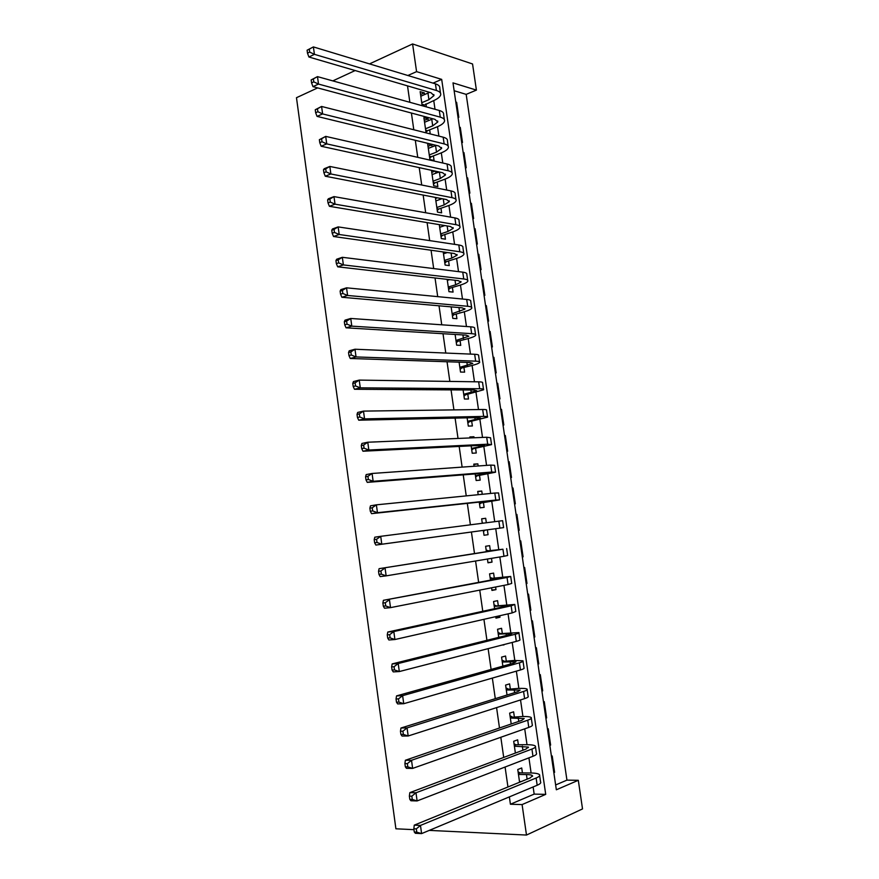 <?xml version="1.0" encoding="UTF-8"?>
<svg xmlns="http://www.w3.org/2000/svg" width="879" height="879" viewBox="0 0 879 879"><rect width="100%" height="100%" fill="white"/><g stroke="black" fill="none" stroke-linecap="round" stroke-linejoin="round"><path stroke-width="1.32" d="M555.638 784.958L566.944 780.134L578.305 780.299L582.524 808.911L526.488 835.05L429.271 830.391M407.856 75.506L416.58 71.638L412.592 43.95L472.55 63.969L476.407 90.108L452.993 82.879L556.341 789.781L578.305 780.299M566.944 780.134L466.178 94.372L476.407 90.108M522.423 772.894L521.719 767.96L517.764 769.521L519.588 782.244M518.368 744.755L517.654 739.832L513.688 741.272L515.391 753.061M514.325 716.704L513.611 711.814L509.644 713.122L511.204 723.977M510.292 688.762L509.589 683.873L505.601 685.071L507.029 695.003M506.271 660.909L505.568 656.042L501.579 657.118L502.876 666.139M502.272 633.155L501.568 628.309L497.558 629.265L498.734 637.363M499.92 645.615L503.92 644.582M498.272 605.488L497.58 600.665L493.569 601.511L494.602 608.697M495.745 616.651L495.965 618.146L499.975 617.234L499.755 615.739M494.295 577.921L493.602 573.108L489.581 573.844L490.493 580.14M491.592 587.787L491.965 590.424L495.987 589.633L495.613 586.996M490.339 550.452L489.647 545.65L485.615 546.277L486.395 551.671M487.449 559.033L487.988 562.802L492.02 562.12L491.482 558.363M486.329 522.697L485.702 518.291L481.659 518.797L482.296 523.225M483.329 530.389L484.032 535.267L488.065 534.696L487.373 529.916M482.23 494.295L481.769 491.031L477.715 491.416L478.187 494.69M479.253 502.107L480.077 507.831L484.12 507.381L483.439 502.601M478.154 465.98L477.846 463.848L473.781 464.134L474.089 466.266M475.187 473.924L476.143 480.494L480.198 480.143L479.505 475.385M474.078 437.775L473.935 436.764L469.869 436.94L470.012 437.94M471.144 445.829L472.21 453.245L476.275 453.004L475.594 448.268M467.123 417.844L468.309 426.084L472.375 425.963L471.693 421.239M463.101 389.946L464.409 399.022L468.485 399.011L467.815 394.297M459.102 362.159L460.519 372.048L464.617 372.147L463.936 367.455M455.113 334.459L456.651 345.161L460.75 345.37L460.08 340.7M451.136 306.859L452.795 318.374L456.904 318.692L456.234 314.034M447.18 279.357L448.949 291.674L453.07 292.092L452.399 287.455M443.225 251.954L445.115 265.062L449.246 265.59L448.576 260.964M439.291 224.639L441.302 238.55L445.433 239.176L444.763 234.561M435.38 197.423L437.489 212.114L441.632 212.85L440.972 208.257M431.468 170.295L433.699 185.777L437.852 186.612L437.193 182.03M432.116 146.903L431.82 144.815L427.655 143.804L429.919 159.517L434.072 160.461L433.413 155.902M428.337 120.709L428.062 118.808L423.898 117.698L426.084 132.872M455.871 102.568L456.608 102.272L458.805 117.336L458.003 117.116M459.552 127.697L460.277 127.4L462.497 142.519L461.684 142.321M463.233 152.902L463.969 152.616L466.189 167.79L465.387 167.603M466.936 178.184L467.672 177.921L469.891 193.138L469.089 192.973M470.639 203.554L471.386 203.302L473.616 218.563L472.814 218.421M474.363 229.012L475.11 228.76L477.341 244.076L476.55 243.955M478.088 254.547L478.846 254.306L481.088 269.677L480.286 269.578M481.835 280.159L482.593 279.94L484.845 295.355L484.043 295.278M485.593 305.859L486.351 305.65L488.614 321.121L487.823 321.055M489.361 331.647L490.119 331.449L492.394 346.963L491.603 346.93M493.152 357.522L493.91 357.324L496.185 372.905L495.393 372.883M496.943 383.475L497.701 383.299L499.986 398.912L499.195 398.923M500.744 409.515L501.513 409.35L503.81 425.018L503.019 425.04M504.568 435.632L505.337 435.49L507.633 451.213L506.853 451.257M508.403 461.849L509.172 461.706L511.479 477.484L510.699 477.55M513.017 488.021L512.237 488.098L513.017 488.021L515.336 503.843L514.556 503.931M516.105 514.534L516.885 514.413L519.203 530.29L518.423 530.4L519.203 530.29M522.302 556.923L523.082 556.836L520.753 540.904L519.972 541.014M526.191 583.535L526.982 583.458L524.642 567.471L523.862 567.614M530.092 610.235L530.883 610.169L528.543 594.127L527.763 594.292M534.014 637.033L534.806 636.967L532.454 620.882L531.674 621.068M537.937 663.909L538.739 663.865L536.377 647.724L535.608 647.922M541.882 690.883L542.684 690.85L540.31 674.643L539.541 674.874M545.837 717.934L546.639 717.923L544.266 701.662L543.497 701.914M549.804 745.084L550.617 745.084L548.232 728.768L547.463 729.054M466.178 94.372L454.146 90.735M455.794 102.03L456.608 102.272M459.475 127.191L460.277 127.4M463.167 152.43L463.969 152.616M466.87 177.745L467.672 177.921M470.584 203.148L471.386 203.302M474.308 228.628L475.11 228.76M478.044 254.196L478.846 254.306M481.791 279.841L482.593 279.94M485.56 305.573L486.351 305.65M489.328 331.394L490.119 331.449M493.119 357.303L493.91 357.324M496.91 383.288L497.701 383.299M500.722 409.361L501.513 409.35M504.546 435.512L505.337 435.49M508.392 461.761L509.172 461.706M516.105 514.512L516.885 514.413M522.302 556.967L523.082 556.836M526.202 583.612L526.982 583.458M530.114 610.345L530.883 610.169M534.036 637.176L534.806 636.967M537.97 664.084L538.739 663.865M541.914 691.092L542.684 690.85M545.881 718.187L546.639 717.923M549.847 745.37L550.617 745.084M551.441 756.27L552.21 755.973L554.605 772.333L553.836 772.652M407.515 85.878L409.867 102.305M411.405 113.039L413.8 129.773M415.306 140.288L417.756 157.33M419.228 167.625L421.711 184.997M423.162 195.072L425.689 212.762M427.106 222.607L429.677 240.615M431.062 250.24L433.688 268.578M435.028 277.973L437.709 296.641M439.017 305.793L441.741 324.801M443.016 333.723L445.785 353.061M447.037 361.752L449.85 381.42M451.059 389.88L453.927 409.878M455.102 418.107L458.025 438.445M459.168 446.433L462.123 467.112M463.233 474.858L466.244 495.888M467.32 503.381L470.386 524.763M471.419 532.015L474.506 553.561M475.572 561L478.637 582.37M479.747 590.117L482.78 611.29M483.933 619.332L486.933 640.308M488.131 648.658L491.108 669.424M492.35 678.083L495.295 698.662M496.58 707.628L499.492 727.999M500.821 737.272L503.711 757.434M505.084 767.026L507.952 786.991M509.37 796.89L510.413 804.241L534.168 794.111L533.124 786.947M531.114 772.982L528.916 757.841M527.015 744.7L524.719 728.834M522.928 716.506L520.533 699.937M518.863 688.411L516.358 671.138M514.808 660.415L512.204 642.45M510.765 632.506L508.062 613.85M506.743 604.708L503.942 585.359M502.733 576.998L499.832 556.967M498.734 549.386L495.745 528.74M494.712 521.621L491.768 501.294M490.636 493.46L487.812 473.935M486.57 465.387L483.857 446.675M482.516 437.423L479.923 419.514M478.484 409.548L476.011 392.441M474.462 381.772L472.1 365.455M470.452 354.094L468.21 338.558M466.463 326.516L464.321 311.759M462.486 299.036L460.453 285.049M458.519 271.644L456.608 258.437M454.564 244.351L452.762 231.902M450.63 217.146L448.938 205.466M446.697 190.04L445.115 179.118M442.785 163.033L441.313 152.847M438.896 136.113L437.522 126.675M435.006 109.282L433.754 100.591M424.579 94.602L424.326 92.888L420.151 91.669L422.173 105.722M426.348 106.875L425.919 103.887M430.249 133.927L429.666 129.85M435.907 173.174L435.621 171.207M439.72 199.544L439.522 198.214M443.532 226.002L443.434 225.332M413.954 829.666L395.902 828.798L296.476 97.701L317.66 87.9M526.488 835.05L522.093 804.582L545.716 794.374L441.687 79.385L416.58 71.638M510.413 804.241L522.093 804.582M412.592 43.95L369.499 63.903M355.138 70.551L332.811 80.89M433.028 83.12L441.687 79.385M534.168 794.111L545.716 794.374M420.558 94.492L424.326 92.888M553.792 772.333L554.605 772.333M424.282 120.357L428.062 118.808M428.018 146.31L431.82 144.815M431.765 172.35L435.116 171.086M435.523 198.467L437.379 197.808M469.957 437.566L473.935 436.764M473.847 464.584L477.846 463.848M477.747 491.691L481.769 491.031M481.67 518.885L485.702 518.291M484.021 535.256L488.065 534.696M487.966 562.604L492.02 562.12M491.91 590.051L495.987 589.633M495.877 617.585L499.975 617.234M502.041 645.065L503.964 644.933M421.733 102.722L428.93 99.679L433.973 95.602L431.062 92.767L308.914 57.014L307.496 53.179L309.694 52.103L309.287 49.125L307.09 50.213L307.496 53.179M420.799 96.218L429.644 92.361M307.09 50.213L313.396 46.917L314.418 54.333L436.391 90.493C439.566 91.482 441.005 92.888 440.72 94.723C440.192 96.866 437.654 98.909 433.094 100.876L422.722 105.876M309.287 49.125L313.396 46.917L435.435 83.846C438.599 84.856 440.038 86.285 439.764 88.142L440.478 93.119M309.694 52.103L314.418 54.333L308.914 57.014M421.953 104.238L423.832 104.766M425.491 128.784L432.71 125.862L437.797 121.972L434.896 119.335L312.979 86.647L311.573 82.901L313.781 81.868L313.374 78.879L311.166 79.923L311.573 82.901M424.557 122.258L432.918 118.797M311.166 79.923L317.484 76.627L318.506 84.076L440.258 117.149C443.423 118.05 444.851 119.368 444.543 121.093C444.005 123.115 441.445 125.071 436.874 126.95L427.568 130.696L425.985 132.246M313.374 78.879L317.484 76.627L439.291 110.479C442.456 111.402 443.884 112.732 443.587 114.49L444.324 119.577M313.781 81.868L318.506 84.076L312.979 86.647M425.7 130.213L427.568 130.696M429.26 154.935L436.5 152.133L441.621 148.441L438.753 145.991L317.055 116.391L315.66 112.743L317.89 111.743L317.473 108.754L315.253 109.754L315.66 112.743M428.315 148.386L436.094 145.343M315.253 109.754L321.582 106.458L322.615 113.929L444.137 143.892C447.29 144.705 448.708 145.925 448.389 147.551C447.829 149.452 445.246 151.309 440.654 153.111L431.325 156.704L429.732 158.231M317.473 108.754L321.582 106.458L443.17 137.19C446.323 138.036 447.741 139.278 447.433 140.926L448.18 146.134M317.89 111.743L322.615 113.929L317.055 116.391M429.446 156.275L431.325 156.704M433.039 181.173L440.313 178.481L445.466 174.987L442.631 172.734L321.154 146.244L319.769 142.695L322 141.739L321.593 138.739L319.363 139.684L319.769 142.695M432.094 174.602L439.148 171.965M319.363 139.684L325.702 136.388L326.735 143.892L448.037 170.724C451.18 171.449 452.586 172.581 452.245 174.097C451.663 175.877 449.07 177.635 444.455 179.36L435.083 182.81L433.49 184.304M321.593 138.739L325.702 136.388L447.059 163.999C450.202 164.758 451.608 165.911 451.279 167.45L452.059 172.778M322 141.739L326.735 143.892L321.154 146.244M433.215 182.425L435.083 182.81M436.83 207.499L444.137 204.928L449.334 201.632L446.51 199.566L325.263 176.218L323.89 172.756L326.131 171.855L325.724 168.834L323.483 169.746L323.89 172.756M435.874 200.906L442.06 198.709M323.483 169.746L324.241 168.713L329.834 166.45L330.878 173.976L451.938 197.643C455.08 198.291 456.465 199.324 456.113 200.742C455.52 202.401 452.905 204.049 448.268 205.708L438.852 208.993L437.259 210.466M325.724 168.834L329.834 166.45L450.96 190.908C454.102 191.578 455.498 192.633 455.146 194.072L455.937 199.511M326.131 171.855L330.878 173.976L325.263 176.218M436.995 208.653L438.852 208.993M440.632 233.913L447.971 231.463L453.201 228.375L450.411 226.496L329.394 206.301L328.032 202.939L330.284 202.082L329.867 199.05L327.614 199.918L328.032 202.939M439.676 227.298L444.829 225.562M327.614 199.918L328.361 198.775L333.987 196.61L335.031 204.181L455.86 224.661C458.992 225.222 460.365 226.156 460.003 227.463C459.376 229.001 456.75 230.562 452.092 232.133L442.642 235.275L441.038 236.726M329.867 199.05L333.987 196.61L454.872 217.893C458.003 218.486 459.387 219.442 459.025 220.772L459.838 226.342M330.284 202.082L335.031 204.181L329.394 206.301M440.786 234.979L442.642 235.275M444.444 260.415L451.817 258.096L457.091 255.196L454.311 253.515L333.537 236.506L332.185 233.243L334.449 232.43L334.031 229.386L331.768 230.199L332.185 233.243M443.488 253.778L447.389 252.537M331.768 230.199L332.504 228.947L338.151 226.903L339.195 234.495L459.794 251.768C462.914 252.251 464.288 253.086 463.903 254.284C463.255 255.701 460.607 257.151 455.937 258.646L446.444 261.634L444.829 263.063M334.031 229.386L338.151 226.903L458.805 244.988C461.925 245.483 463.299 246.351 462.925 247.57L463.749 253.262M334.449 232.43L339.195 234.495L333.537 236.506M444.587 261.393L446.444 261.634M448.279 287.015L455.674 284.807L460.992 282.115L458.234 280.621L337.69 266.82L336.36 263.656L338.635 262.887L338.217 259.843L335.943 260.613L336.36 263.656M447.323 280.357L449.663 279.643M335.943 260.613L336.657 259.239L342.338 257.305L343.381 264.92L463.738 278.973C466.848 279.368 468.21 280.104 467.804 281.203C467.145 282.489 464.475 283.84 459.783 285.257L450.257 288.092L448.631 289.488M338.217 259.843L342.338 257.305L462.75 272.16C465.87 272.578 467.221 273.347 466.826 274.468L467.672 280.269M338.635 262.887L343.381 264.92L337.69 266.82M448.4 287.894L450.257 288.092M452.125 313.693L464.903 309.122L462.178 307.837L341.865 297.256L340.547 294.19L342.832 293.476L342.403 290.411L340.118 291.136L340.547 294.19M340.118 291.136L340.821 289.641L346.535 287.829L347.59 295.476L467.694 306.277C470.803 306.573 472.155 307.221 471.737 308.21C471.056 309.364 468.364 310.617 463.651 311.957L454.08 314.627L452.454 316M342.403 290.411L346.535 287.829L466.705 299.442C469.815 299.761 471.166 300.431 470.748 301.442L471.616 307.375M342.832 293.476L347.59 295.476L341.865 297.256M452.235 314.484L454.08 314.627M455.97 340.47L468.826 336.228L466.123 335.13L346.062 327.812L344.744 324.845L347.04 324.175L346.623 321.099L344.326 321.769L344.744 324.845M344.326 321.769L345.007 320.165L350.743 318.462L351.798 326.142L471.671 333.668C474.77 333.888 476.099 334.427 475.671 335.306C474.968 336.338 472.254 337.481 467.529 338.745L457.915 341.261L456.289 342.612M346.623 321.099L350.743 318.462L470.672 326.812C473.781 327.043 475.11 327.614 474.682 328.515L475.561 334.569M347.04 324.175L351.798 326.142L346.062 327.812M456.08 341.162L457.915 341.261M459.849 367.334L472.77 363.423L470.089 362.533L350.271 358.489L348.963 355.621L351.27 354.995L350.853 351.908L348.545 352.534L348.963 355.621M348.545 352.534L349.216 350.809L354.973 349.227L356.039 356.929L475.66 361.159C478.747 361.28 480.077 361.73 479.615 362.489C478.901 363.401 476.165 364.444 471.419 365.62L461.772 367.982L460.124 369.301M350.853 351.908L354.973 349.227L474.66 354.27C477.758 354.424 479.077 354.896 478.626 355.687L479.527 361.862M351.27 354.995L356.039 356.929L350.271 358.489M459.926 367.927L461.772 367.982M463.727 394.286L476.715 390.715L474.067 390.023L354.49 389.276L353.204 386.507L355.523 385.936L355.094 382.826L352.776 383.42L353.204 386.507M352.776 383.42L353.435 381.574L359.225 380.102L360.291 387.848L479.659 388.738C482.747 388.782 484.054 389.122 483.582 389.782L465.628 394.792L463.98 396.088M355.094 382.826L359.225 380.102L478.659 381.838C481.747 381.893 483.054 382.266 482.593 382.947L483.505 389.254M355.523 385.936L360.291 387.848L354.49 389.276M463.793 394.792L465.628 394.792M467.617 421.338L480.681 418.096L478.055 417.602L358.731 420.195L357.456 417.525L359.786 416.998L359.357 413.877L357.028 414.416L357.456 417.525M357.028 414.416L357.665 412.449L363.488 411.108L364.554 418.876L483.67 416.415C486.746 416.371 488.043 416.613 487.559 417.151L469.507 421.7L467.859 422.964M359.357 413.877L363.488 411.108L482.67 409.493C485.746 409.46 487.043 409.735 486.57 410.306L487.504 416.734M359.786 416.998L364.554 418.876L358.731 420.195M467.683 421.744L469.507 421.7M471.529 448.477L484.67 445.576L482.066 445.29L362.983 451.224L361.719 448.664L364.06 448.18L363.631 445.049L361.291 445.543L361.719 448.664M361.291 445.543L361.917 443.455L367.774 442.225L368.839 450.026L487.702 444.203L491.559 444.631L473.396 448.686L471.737 449.927M363.631 445.049L367.774 442.225L486.691 437.248L490.559 437.753L491.504 444.313M364.06 448.18L368.839 450.026L362.983 451.224M471.573 448.784L473.396 448.686M475.451 475.715L488.658 473.144L486.087 473.067L367.257 482.373L366.005 479.912L368.356 479.484L367.927 476.341L365.576 476.781L366.005 479.912M365.576 476.781L366.191 474.583L372.07 473.473L373.146 481.296L491.746 472.067L495.558 472.199L477.308 475.77L475.638 476.989M367.927 476.341L372.07 473.473L490.735 465.09L494.558 465.299L495.525 471.979M368.356 479.484L373.146 481.296L367.257 482.373M475.484 475.924L477.308 475.77M479.385 503.041L490.119 500.942L371.553 513.655L370.312 511.292L372.674 510.908L372.246 507.765L369.883 508.15L370.312 511.292M369.883 508.15L370.477 505.821L376.377 504.832L377.465 512.699L495.8 500.041L499.58 499.865L481.22 502.953L479.549 504.139M372.246 507.765L376.377 504.832L494.789 493.042L498.569 492.932L499.558 499.744M372.674 510.908L377.465 512.699L371.553 513.655M479.407 503.151L481.22 502.953M374.201 539.651L374.784 537.19L380.717 536.322L381.794 544.222L503.612 527.62L375.86 545.057L374.63 542.804L377.003 542.464L376.575 539.299L374.201 539.651L374.63 542.804M485.153 530.224L483.472 531.388M482.219 522.752L483.263 523.093M376.575 539.299L380.717 536.322L502.601 520.676L503.612 527.609M377.003 542.464L381.794 544.222L375.86 545.057M486.307 551.089L497.206 549.957L379.102 568.68L502.942 549.232L486.296 551.023M486.153 550.056L488.109 550.737M380.915 570.965L378.53 571.262L378.97 574.426L381.354 574.141L380.915 570.965L385.057 567.944L386.145 575.866L503.964 556.286L507.655 555.473L506.656 548.573M381.354 574.141L386.145 575.866L380.178 576.58L378.97 574.426M378.53 571.262L379.102 568.68M490.273 578.679L503.766 577.404L501.283 578.107L383.431 600.302L507.04 577.47L510.71 576.437L490.251 578.503M490.097 577.459L492.064 578.173M385.277 602.763L382.881 603.005L383.321 606.18L385.716 605.95L385.277 602.763L389.43 599.676L390.518 607.631L508.062 584.557L511.721 583.425L510.732 576.613M385.716 605.95L390.518 607.631L384.519 608.224L383.321 606.18M382.881 603.005L383.431 600.302M494.262 606.356L507.82 605.433L505.37 606.345L387.793 632.034L393.814 631.551L511.149 605.818L514.775 604.455L494.229 606.092M494.064 604.95L496.031 605.697M389.661 634.682L387.254 634.869L387.694 638.066L390.1 637.879L389.661 634.682L393.814 631.551L394.902 639.527L512.171 612.916L515.797 611.476L514.819 604.741M390.1 637.879L394.902 639.527L388.881 639.989L387.694 638.066M387.254 634.869L387.793 632.034M498.261 634.133L511.897 633.561L509.468 634.693L392.166 663.909L398.209 663.535L515.27 634.264C518.291 633.495 519.489 632.935 518.863 632.583L498.206 633.759M498.03 632.539L500.008 633.319M394.056 666.721L391.638 666.864L392.078 670.073L394.506 669.93L394.056 666.721L398.209 663.535L399.308 671.556L516.303 641.384C519.324 640.593 520.511 640.011 519.885 639.626L518.918 632.979M394.506 669.93L399.308 671.556L393.254 671.886L392.078 670.073M391.638 666.864L392.166 663.909M502.283 662.008L515.984 661.799L513.589 663.14L396.55 695.893L402.626 695.663L519.412 662.81C522.423 661.942 523.609 661.283 522.961 660.81L514.094 660.448L502.206 661.535M502.019 660.228L504.008 661.041M398.473 698.893L396.044 698.981L396.484 702.2L398.923 702.112L398.473 698.893L402.626 695.663L403.736 703.705L520.445 669.963C523.455 669.073 524.642 668.381 523.994 667.875L523.038 661.305M398.923 702.112L403.736 703.705L397.649 703.914L396.484 702.2M396.044 698.981L396.55 695.893M506.304 689.971L520.093 690.125L517.72 691.685L400.956 728.021L407.065 727.9L523.565 691.454C526.565 690.498 527.741 689.718 527.081 689.125C526.114 688.477 523.137 688.246 518.149 688.433L506.227 689.4M506.018 688.004L508.007 688.85M402.912 731.196L400.461 731.229L400.912 734.459L403.351 734.426L402.912 731.196L407.065 727.9L408.175 735.987L524.609 698.629C527.609 697.651 528.773 696.849 528.114 696.223L527.169 689.74M403.351 734.426L408.175 735.987L402.055 736.064L400.912 734.459M400.461 731.229L400.956 728.021M510.347 718.044L524.203 718.55L521.862 720.33L405.373 760.258L411.515 760.28L527.741 720.198C530.729 719.143 531.883 718.264 531.213 717.55C530.224 716.759 527.224 716.418 522.214 716.517L510.249 717.363M510.04 715.88L512.039 716.759M407.362 763.62L404.9 763.609L405.351 766.851L407.812 766.873L407.362 763.62L411.515 760.28L412.636 768.4L528.784 727.405C531.773 726.329 532.927 725.417 532.245 724.67L531.312 718.275M407.812 766.873L412.636 768.4L406.483 768.345L405.351 766.851M404.9 763.609L405.373 760.258M514.402 746.205L528.345 747.073L526.016 749.073L409.823 792.638L415.987 792.781L531.927 749.051C534.904 747.897 536.047 746.908 535.355 746.073C534.344 745.139 531.323 744.689 526.29 744.7L516.072 744.766L514.292 745.425M514.061 743.843L516.072 744.766M411.833 796.176L409.361 796.121L409.812 799.374L412.273 799.44L411.833 796.176L415.987 792.781L417.107 800.934L532.971 756.281C535.948 755.105 537.091 754.083 536.388 753.215L535.476 746.908M412.273 799.44L417.107 800.934L410.932 800.758L409.812 799.374M409.361 796.121L409.823 792.638M519.489 781.552L521.225 781.574M518.478 774.465L526.444 774.564C529.795 774.619 531.806 774.992 532.487 775.707L530.191 777.926L414.273 825.139L420.47 825.425L536.124 778.003C539.102 776.75 540.222 775.652 539.508 774.696C538.486 773.63 535.443 773.048 530.378 772.971L520.115 772.872L518.346 773.575M518.105 771.916L520.115 772.872M416.316 828.875L413.833 828.754L414.284 832.028L416.767 832.149L416.316 828.875L420.47 825.425L421.601 833.6L537.179 785.255C540.145 783.98 541.277 782.848 540.552 781.87L539.651 775.641M416.767 832.149L421.601 833.6L415.393 833.292L414.284 832.028M413.833 828.754L414.273 825.139M427.985 93.152L428.93 99.679M435.435 83.846L436.391 90.493M431.765 119.313L432.71 125.862M439.291 110.479L440.258 117.149M435.555 145.551L436.5 152.133M443.17 137.19L444.137 143.892M439.379 172.02L440.313 178.481M447.059 163.999L448.037 170.724M443.269 198.94L444.137 204.928M450.96 190.908L451.938 197.643M447.169 225.958L447.971 231.463M454.872 217.893L455.86 224.661M451.092 253.053L451.817 258.096M458.805 244.988L459.794 251.768M455.014 280.258L455.674 284.807M462.75 272.16L463.738 278.973M458.959 307.551L459.552 311.616M466.705 299.442L467.694 306.277M462.925 334.932L463.431 338.514M470.672 326.812L471.671 333.668M466.892 362.423L467.331 365.499M474.66 354.27L475.66 361.159M470.88 390.001L471.254 392.583M478.659 381.838L479.659 388.738M474.88 417.679L475.176 419.755M482.67 409.493L483.67 416.415M478.89 445.444L479.11 447.015M486.691 437.248L487.702 444.203M482.912 473.309L483.065 474.385M490.735 465.09L491.746 472.067M486.955 501.283L487.032 501.832M494.789 493.042L495.8 500.041M498.854 521.082L499.876 528.114M502.942 549.232L503.964 556.286M498.019 577.833L498.14 578.701M507.04 577.47L508.062 584.557M502.03 605.642L502.239 607.037M511.149 605.818L512.171 612.916M506.062 633.55L506.348 635.473M515.27 634.264L516.303 641.384M510.117 661.557L510.468 664.008M519.412 662.81L520.445 669.963M514.171 689.663L514.611 692.652M523.565 691.454L524.609 698.629M518.247 717.857L518.764 721.395M527.741 720.198L528.784 727.405M522.335 746.161L522.928 750.237M531.927 749.051L532.971 756.281M526.444 774.564L527.114 779.179M536.124 778.003L537.179 785.255M433.819 94.525L433.973 95.602M437.643 120.961L437.797 121.972M441.489 147.496L441.621 148.441M445.345 174.108L445.466 174.987M449.213 200.819L449.334 201.632M453.092 227.617L453.201 228.375M456.992 254.503L457.091 255.196M460.904 281.489L460.992 282.115M464.815 308.573L464.903 309.122M528.345 747.073L528.422 747.633M532.487 775.707L532.575 776.333"/></g></svg>

